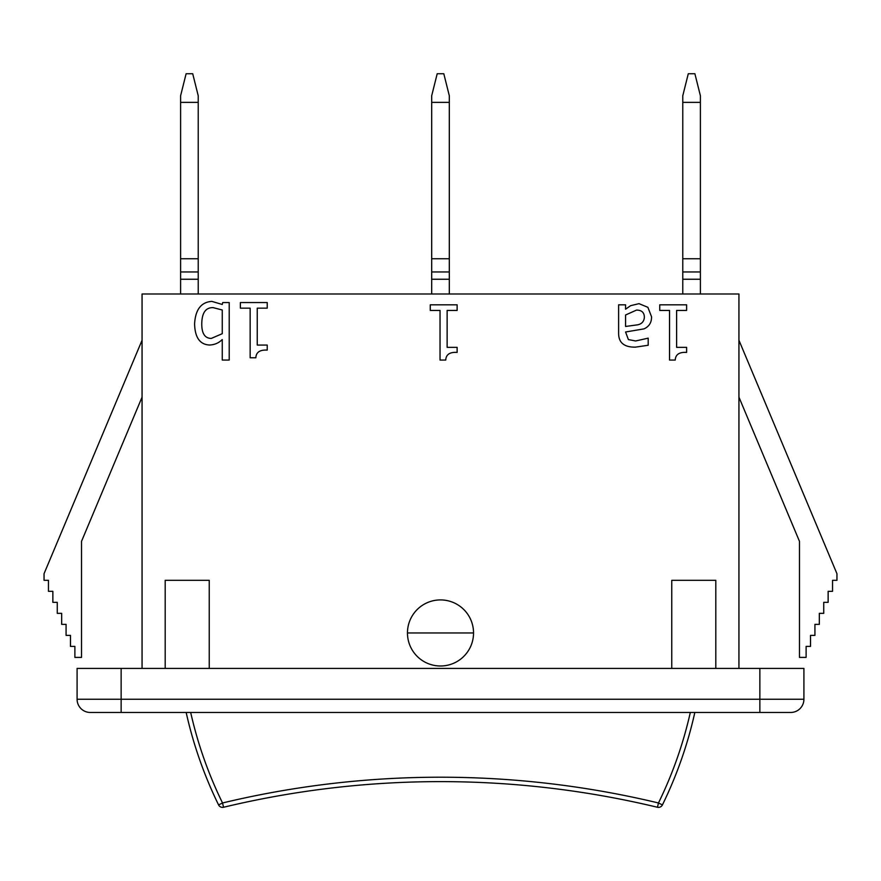 <?xml version="1.0" encoding="UTF-8"?>
<svg xmlns="http://www.w3.org/2000/svg" width="881" height="881" viewBox="0 0 881 881"><rect width="100%" height="100%" fill="white"/><g stroke="black" fill="none" stroke-linecap="round" stroke-linejoin="round"><path stroke-width="1.32" d="M198.225 293.99L198.225 95.765L192.719 73.74L186.111 73.74L180.605 95.765L180.605 293.99M198.225 102.372L180.605 102.372M198.225 258.75L180.605 258.75M449.31 293.99L449.31 95.765L443.804 73.74L437.196 73.74L431.69 95.765L431.69 293.99M449.31 102.372L431.69 102.372M449.31 258.75L431.69 258.75M700.395 293.99L700.395 95.765L694.889 73.74L688.281 73.74L682.775 95.765L682.775 293.99M700.395 102.372L682.775 102.372M700.395 258.75L682.775 258.75M186.166 712.465A416.273 416.273 0 0 0 218.576 804.915L222.53 802.976L223.554 807.26A930.556 930.556 0 0 1 657.446 807.26L658.47 802.976L662.424 804.915A416.273 416.273 0 0 0 694.834 712.465M218.576 804.915A4.405 4.405 0 0 0 223.554 807.26A4.405 4.405 0 0 1 218.576 804.915A4.405 4.405 0 0 0 223.554 807.26M657.446 807.26A4.405 4.405 0 0 0 662.424 804.915M473.538 632.954A33.038 33.038 0 0 1 423.981 661.565A33.038 33.038 0 0 1 423.981 604.344A33.038 33.038 0 0 1 473.538 632.954L407.463 632.954M165.188 668.415L165.188 580.315L209.238 580.315L209.238 668.415M671.763 668.415L671.763 580.315L715.812 580.315L715.812 668.415M142.061 668.415L142.061 293.99L738.939 293.99L738.939 668.415M267.229 302.546L267.229 308.163L257.241 308.163L257.241 345.066L267.229 345.066L267.229 350.109C259.906 349.691 256.107 352.257 255.853 357.785L250.149 357.785L250.149 308.163L240.37 308.163L240.37 302.546L267.229 302.546M625.576 314.991L636.511 310.09C641.687 310.101 644.297 312.491 644.363 317.27C644.077 321.29 641.952 323.79 637.976 324.77L625.576 326.466L625.576 314.991M630.62 305.674L639 303.659L647.887 307.315L651.544 316.775C651.643 322.501 649.132 326.532 644 328.877L625.576 331.994L628.384 339.581L635.619 340.969L648.196 338.15L648.196 345.253L635.564 347.125C630.113 347.257 625.962 346.233 623.12 344.042C620.103 341.839 618.594 338.183 618.616 333.062L618.616 304.826L625.576 304.826L625.576 309.198L630.62 305.674M686.618 304.826L686.618 310.442L676.619 310.442L676.619 347.345L686.618 347.345L686.618 352.389C679.284 351.971 675.496 354.525 675.242 360.065L669.527 360.065L669.527 310.442L659.759 310.442L659.759 304.826L686.618 304.826M457.129 304.826L457.129 310.442L447.13 310.442L447.13 347.345L457.129 347.345L457.129 352.389C449.795 351.971 446.006 354.525 445.753 360.065L440.037 360.065L440.037 310.442L430.269 310.442L430.269 304.826L457.129 304.826M201.771 323.338C202.024 312.656 205.824 307.425 213.158 307.634L222.254 310.002L222.254 333.69L211.275 338.425C204.777 338.337 201.606 333.304 201.771 323.338M211.814 301.39L222.254 304.463L222.706 302.546L229.214 302.546L229.214 360.065L222.254 360.065L222.254 339.537C218.884 342.94 214.667 344.768 209.623 345.022C199.943 344.603 194.932 337.555 194.591 323.878C195.395 309.627 201.132 302.128 211.814 301.39M142.061 340.242L44.05 573.707L44.05 580.315L48.455 580.315L48.455 591.327L52.86 591.327L52.86 602.34L57.265 602.34L57.265 613.352L61.67 613.352L61.67 624.365L66.075 624.365L66.075 635.377L70.48 635.377L70.48 646.39L74.885 646.39L74.885 657.402L81.526 657.402L81.526 541.341L142.061 397.144M738.939 340.242L836.95 573.707L836.95 580.315L832.545 580.315L832.545 591.327L828.14 591.327L828.14 602.34L823.735 602.34L823.735 613.352L819.33 613.352L819.33 624.365L814.925 624.365L814.925 635.377L810.52 635.377L810.52 646.39L806.115 646.39L806.115 657.402L799.474 657.402L799.474 541.341L738.939 397.144M759.863 712.465L790.697 712.465A13.215 13.215 0 0 0 803.913 699.25L77.088 699.25A13.215 13.215 0 0 0 90.303 712.465L759.863 712.465L759.863 668.415L803.913 668.415L803.913 699.25M90.303 712.465A13.215 13.215 0 0 1 77.088 699.25A13.215 13.215 0 0 0 90.303 712.465A13.215 13.215 0 0 1 77.088 699.25L77.088 668.415L759.863 668.415M198.225 279.255L180.605 279.255M449.31 279.255L431.69 279.255M700.395 279.255L682.775 279.255M690.319 712.465A411.868 411.868 0 0 1 658.47 802.976A934.961 934.961 0 0 0 222.53 802.976A411.868 411.868 0 0 1 190.681 712.465M121.138 712.465L121.138 668.415M198.225 271.965L180.605 271.965M449.31 271.965L431.69 271.965M700.395 271.965L682.775 271.965"/></g></svg>
